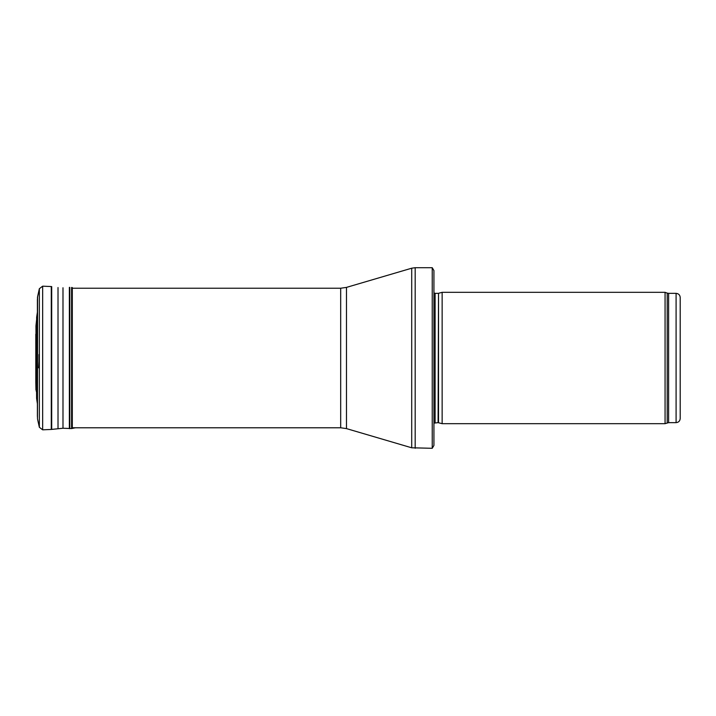 <?xml version="1.0" encoding="UTF-8"?>
<svg xmlns="http://www.w3.org/2000/svg" width="716" height="716" viewBox="0 0 716 716"><rect width="100%" height="100%" fill="white"/><g stroke="black" fill="none" stroke-linecap="round" stroke-linejoin="round"><path stroke-width="1.07" d="M676.092 422.646L676.092 293.354C678.589 293.596 679.958 294.965 680.2 297.462L680.2 418.538C679.958 421.035 678.589 422.404 676.092 422.646L668.61 422.646L665.066 423.675L442.139 423.675L442.139 292.325L665.066 292.325L665.066 423.675M438.523 422.7L438.523 293.3L438.094 422.646L442.139 423.675M438.094 422.646L433.932 423.129M432.24 448.297L432.24 267.703L433.932 270.576L433.932 445.424L432.24 448.297L411.709 447.795L346.472 428.607L340.682 427.774L72.298 427.774M39.031 354.93L38.986 361.482L38.986 354.518M36.292 391.5L35.943 325.914L37.393 312.212L36.632 317.313L36.632 398.687L36.292 324.5L36.588 398.266M37.474 297.444L37.474 418.556L37.474 297.444L39.353 288.709L42.656 286.176L51.275 286.552L51.275 429.448L62.99 428.24L71.6 428.562L75.413 427.774M51.695 286.597L51.695 429.403M58.014 287.537L58.014 428.463M62.99 287.76L62.99 428.24M69.371 287.367L69.371 428.633M69.792 287.367L69.792 428.633M71.6 287.438L71.6 428.562M72.298 287.537L72.298 428.463M35.8 334.157L35.854 381.136M676.092 293.354L668.61 293.354L668.61 422.646M668.61 293.354L667.205 293.104L667.205 422.896M438.094 293.354L435.104 293.354L435.104 422.646M432.24 267.703L415.182 267.703L415.182 448.297M340.682 427.774L340.682 288.226L346.472 287.393L411.709 268.205L411.709 447.795M346.472 287.393L346.472 428.607M42.656 286.176L42.656 429.824L39.353 427.291L39.353 288.709L37.572 296.755L37.474 418.556M36.221 337.057L36.221 378.943M667.205 293.104L665.066 292.325M438.523 293.3L442.139 292.325M435.104 293.354L433.932 292.871M411.709 268.205L415.182 267.703M340.682 288.226L72.298 288.226M37.393 403.788L36.632 398.687M37.393 299.422L37.393 416.578M39.353 427.291L37.572 419.245M42.656 429.824L51.275 429.448M35.8 334.229L35.8 381.771L35.8 334.229M35.943 390.086L35.8 381.843M38.655 367.854L38.986 361.482"/></g></svg>
